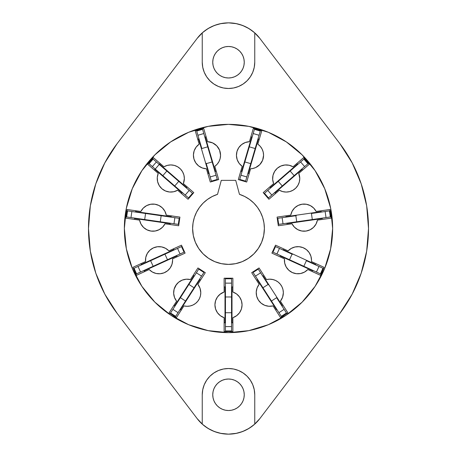 <?xml version="1.0" encoding="UTF-8"?>
<svg xmlns="http://www.w3.org/2000/svg" width="457" height="457" viewBox="0 0 457 457"><rect width="100%" height="100%" fill="white"/><g stroke="black" fill="none" stroke-linecap="round" stroke-linejoin="round"><path stroke-width="0.69" d="M180.384 297.701L185.536 301.014L175.694 316.335L170.541 313.022L172.9 309.349L170.541 313.022L175.694 316.335L185.536 301.014L180.384 297.701L172.9 309.349L178.053 312.662L172.9 309.349L188.901 284.448L180.624 297.336M150.61 260.701L153.152 266.277L136.586 273.84L134.044 268.27L138.014 266.454L134.044 268.27L136.586 273.84L153.152 266.277L150.61 260.701L138.014 266.454L140.562 272.029L138.014 266.454L164.937 254.161L150.61 260.701M145.566 213.482L144.692 219.543L126.663 216.955L127.537 210.888L131.856 211.511L127.537 210.888L126.663 216.955L144.692 219.543L145.566 213.482L131.856 211.511L130.988 217.572L131.856 211.511L161.155 215.721L145.566 213.482M166.851 171.027L162.841 175.654L159.779 173.009L149.073 163.732L153.084 159.099L156.385 161.961L153.084 159.099L149.073 163.732L159.779 173.009L162.841 175.654L166.851 171.027L156.385 161.961L152.375 166.588L156.385 161.961L178.756 181.343L174.745 185.97L162.841 175.654M207.707 146.823L201.828 148.548L196.699 131.073L202.577 129.342L203.805 133.535L202.577 129.342L196.699 131.073L201.828 148.548L207.707 146.823L203.805 133.535L197.932 135.261L203.805 133.535L212.145 161.932L207.707 146.823M255.172 148.548L249.293 146.823L254.423 129.342L260.301 131.073L259.068 135.261L260.301 131.073L254.423 129.342L249.293 146.823L255.172 148.548L259.068 135.261L253.195 133.535L259.068 135.261L250.733 163.657L255.172 148.548M294.159 175.654L290.149 171.027L303.916 159.099L307.927 163.732L304.625 166.588L307.927 163.732L303.916 159.099L290.149 171.027L294.159 175.654L304.625 166.588L300.615 161.961L304.625 166.588L282.255 185.97L294.159 175.654M312.308 219.543L311.434 213.482L329.463 210.888L330.337 216.955L326.012 217.572L330.337 216.955L329.463 210.888L311.434 213.482L312.308 219.543L326.012 217.572L325.144 211.511L326.012 217.572L296.719 221.788L312.308 219.543M303.848 266.277L306.39 260.701L322.956 268.27L320.414 273.84L316.438 272.029L320.414 273.84L322.956 268.27L306.39 260.701L303.848 266.277L316.438 272.029L318.986 266.454L316.438 272.029L289.515 259.73L303.848 266.277M271.464 301.014L276.616 297.701L286.459 313.022L281.306 316.335L278.947 312.662L281.306 316.335L286.459 313.022L276.616 297.701L271.464 301.014L278.947 312.662L284.1 309.349L278.947 312.662L262.946 287.761L271.464 301.014M225.438 312.731L231.562 312.731L231.562 330.942L225.438 330.942L225.438 326.578L225.438 330.942L231.562 330.942L231.562 312.731L225.438 312.731L225.438 326.578L231.562 326.578L225.438 326.578L225.438 296.976L225.438 312.731M192.62 228.5A35.88 35.88 0 0 1 217.538 194.334L221.279 180.366L235.721 180.366L239.462 194.334L244.684 196.481L249.511 199.418L253.812 203.074L257.491 207.358L260.444 212.168L262.615 217.383L263.935 222.873L264.38 228.5A35.88 35.88 0 0 1 228.5 264.38A35.88 35.88 0 0 1 192.62 228.5L193.065 222.873L194.385 217.383L196.556 212.168L199.509 207.358L203.188 203.074L207.489 199.418L212.316 196.481L217.538 194.334L221.279 180.366L235.721 180.366L239.462 194.334A35.88 35.88 0 0 1 264.38 228.5L263.689 235.498L261.65 242.233L258.331 248.431L253.869 253.869L248.431 258.331L242.233 261.65L235.498 263.689L228.5 264.38L221.502 263.689L214.767 261.65L208.569 258.331L203.131 253.869L198.669 248.431L195.35 242.233L193.311 235.498L192.62 228.5M163.96 166.782A13.561 13.561 0 0 1 184.36 178.498L183.366 183.6L193.802 192.643L188.067 199.258L177.636 190.215L173.729 191.746L169.541 192.003L165.474 190.975L161.915 188.752L159.207 185.548L157.608 181.663L157.271 177.482L158.231 173.397L147.725 164.297L153.455 157.688L163.96 166.782L167.233 165.411L170.747 164.937L174.266 165.388L177.55 166.736L180.372 168.89L182.537 171.701L183.897 174.98L184.36 178.498A13.561 13.561 0 0 1 183.366 183.6L193.802 192.643L188.067 199.258L177.636 190.215A13.561 13.561 0 0 1 158.231 173.397L147.725 164.297L153.455 157.688L163.96 166.782M207.569 141.687A13.561 13.561 0 0 1 220.554 155.237L220.165 158.453L219.029 161.487L217.206 164.16L214.807 166.325L218.692 179.572L210.3 182.04L206.41 168.793L202.297 167.965L198.629 165.92L195.767 162.858L193.974 159.059L193.431 154.9L194.179 150.776L196.162 147.074L199.172 144.155L195.259 130.822L203.656 128.354L207.569 141.687L212.579 142.881L216.784 145.857L219.577 150.182L220.554 155.237A13.561 13.561 0 0 1 214.807 166.325L218.692 179.572L210.3 182.04L206.41 168.793A13.561 13.561 0 0 1 199.172 144.155L195.259 130.822L203.656 128.354L207.569 141.687M172.546 258.862A13.561 13.561 0 0 1 172.609 260.216L172.015 264.203L170.272 267.836L167.542 270.795L164.057 272.823L160.133 273.737L156.117 273.463L152.358 272.018L149.188 269.533L136.546 275.303L132.913 267.345L145.549 261.57L145.783 257.382L147.285 253.464L149.913 250.19L153.415 247.883L157.454 246.746L161.647 246.906L165.588 248.334L168.907 250.904L181.469 245.169L185.102 253.127L172.546 258.862A13.561 13.561 0 0 1 149.188 269.533L136.546 275.303L132.913 267.345L145.549 261.57A13.561 13.561 0 0 1 168.907 250.904L181.469 245.169L185.102 253.127L172.546 258.862M175.808 285.397L178.596 282.26L182.212 280.13L186.302 279.198L190.483 279.564L197.944 267.951L205.307 272.68L197.841 284.3A13.561 13.561 0 0 1 200.783 292.731L200.44 295.782L199.412 298.672L197.767 301.26L195.579 303.414L192.963 305.019L190.055 305.996L187.004 306.293L183.96 305.899L176.448 317.586L169.084 312.856L176.596 301.169L174.528 297.518L173.671 293.411L174.117 289.235L176.419 284.522M215.584 300.706L214.939 304.853L215.584 309.001L217.469 312.748L220.411 315.741L217.469 312.748L215.584 309.001L214.939 304.853L215.584 300.706L217.469 296.959L220.411 293.965L224.124 292.012L224.124 278.204L232.876 278.204L232.876 292.012L236.589 293.965L232.876 292.012A13.561 13.561 0 0 1 242.061 304.853L241.416 300.706L239.531 296.959L236.589 293.965L239.531 296.959L241.416 300.706L242.061 304.853L241.416 309.001L239.531 312.748L236.589 315.741L232.876 317.689L232.876 331.588L224.124 331.588L224.124 317.689L220.411 315.741L224.124 317.689A13.561 13.561 0 0 1 224.124 292.012L224.124 278.204L232.876 278.204L232.876 286.956L231.562 286.916L232.002 286.916L232.002 322.791L231.562 322.791L232.002 322.791L232.002 286.956L232.876 286.956M257.085 287.944L259.159 284.3L251.693 272.68L259.056 267.951L266.517 279.564A13.561 13.561 0 0 1 283.346 292.731L282.586 297.199L280.404 301.169L287.916 312.856L280.552 317.586L273.04 305.899L268.859 306.264L264.769 305.339L261.158 303.202L258.371 300.066L256.674 296.227L256.234 292.057L257.085 287.944L259.159 284.3L251.693 272.68L259.056 267.951L266.517 279.564L269.561 279.17L273.217 279.61M288.093 250.904A13.561 13.561 0 0 1 311.451 261.57L324.087 267.345L320.454 275.303L307.812 269.533L304.493 272.098L300.552 273.532L296.359 273.686L292.32 272.555L288.818 270.247L286.191 266.974L284.688 263.055L284.454 258.862L271.898 253.127L275.531 245.169L288.093 250.904L291.263 248.419L295.022 246.974L299.044 246.7L302.962 247.614L306.447 249.642L309.178 252.601L310.92 256.234L311.52 260.216A13.561 13.561 0 0 1 311.451 261.57L324.087 267.345L320.454 275.303L307.812 269.533A13.561 13.561 0 0 1 284.454 258.862L271.898 253.127L275.531 245.169L288.093 250.904M298.769 173.397A13.561 13.561 0 0 1 299.769 178.498L299.306 182.017L297.941 185.296L295.776 188.107L292.96 190.261L289.675 191.614L286.156 192.066L282.637 191.586L279.364 190.215L268.933 199.258L263.198 192.643L273.634 183.6L272.68 179.515L273.012 175.334L274.611 171.455L277.319 168.25L280.878 166.022L284.945 164.994L289.132 165.257L293.04 166.782L303.545 157.688L309.275 164.297L298.769 173.397L299.769 178.498A13.561 13.561 0 0 1 279.364 190.215L268.933 199.258L263.198 192.643L273.634 183.6A13.561 13.561 0 0 1 293.04 166.782L303.545 157.688L309.275 164.297L298.769 173.397M253.155 168.433L250.59 168.793L246.7 182.04L238.308 179.572L242.193 166.325L239.182 163.406L237.206 159.704L236.452 155.58L236.994 151.416L238.788 147.622L241.65 144.561L245.318 142.515L249.431 141.687L253.344 128.354L261.741 130.822L257.828 144.155A13.561 13.561 0 0 1 263.575 155.237L262.598 160.298L259.805 164.623L255.6 167.599L252.413 168.587M332.639 228.5A104.139 104.139 0 0 1 228.5 332.639A104.139 104.139 0 0 1 124.361 228.5L126.361 208.186L132.29 188.65L141.91 170.644L154.866 154.866L170.644 141.91L188.65 132.29L208.186 126.361L228.5 124.361L248.814 126.361L268.35 132.29L286.356 141.91L302.134 154.866L315.09 170.644L324.71 188.65L330.639 208.186L332.639 228.5L330.639 248.814L324.71 268.35L315.09 286.356L302.134 302.134L286.356 315.09L268.35 324.71L248.814 330.639L228.5 332.639L208.186 330.639L188.65 324.71L170.644 315.09L154.866 302.134L141.91 286.356L132.29 268.35L126.361 248.814L124.361 228.5A104.139 104.139 0 0 1 228.5 124.361A104.139 104.139 0 0 1 332.639 228.5M104.802 294.097L117.043 313.245A140.019 140.019 0 0 1 88.481 228.5L90.326 251.156L95.816 273.217L104.802 294.097L117.043 313.245L197.156 418.606L202.908 424.702M244.249 62.232A15.749 15.749 0 0 1 228.5 77.981A15.749 15.749 0 0 1 212.751 62.232A15.749 15.749 0 0 1 228.5 46.477A15.749 15.749 0 0 1 244.249 62.232L243.947 65.305L243.055 68.259L241.599 70.984L239.639 73.366L237.252 75.325L234.527 76.782L231.573 77.679L228.5 77.981L225.427 77.679L222.473 76.782L219.748 75.325L217.361 73.366L215.401 70.984L213.945 68.259L213.053 65.305L212.751 62.232L213.053 59.159L213.945 56.2L215.401 53.48L217.361 51.093L219.748 49.133L222.473 47.677L225.427 46.78L228.5 46.477L231.573 46.78L234.527 47.677L237.252 49.133L239.639 51.093L241.599 53.48L243.055 56.2L243.947 59.159L244.249 62.232M244.249 394.768A15.749 15.749 0 0 1 228.5 410.523A15.749 15.749 0 0 1 212.751 394.768A15.749 15.749 0 0 1 228.5 379.019A15.749 15.749 0 0 1 244.249 394.768L243.947 397.841L243.055 400.8L241.599 403.52L239.639 405.907L237.252 407.867L234.527 409.323L231.573 410.22L228.5 410.523L225.427 410.22L222.473 409.323L219.748 407.867L217.361 405.907L215.401 403.52L213.945 400.8L213.053 397.841L212.751 394.768L213.053 391.695L213.945 388.741L215.401 386.016L217.361 383.634L219.748 381.675L222.473 380.218L225.427 379.321L228.5 379.019L231.573 379.321L234.527 380.218L237.252 381.675L239.639 383.634L241.599 386.016L243.055 388.741L243.947 391.695L244.249 394.768M174.922 306.207L173.814 305.493L174.922 306.207M193.214 275.314L193.951 275.782L174.574 305.933L174.945 306.167L174.574 305.933L193.951 275.782L193.214 275.314M199.498 279.296L199.863 279.535L199.498 279.296M193.974 275.748L194.345 275.982L193.974 275.748M180.464 309.715L180.098 309.48L180.464 309.715L199.863 279.535L200.577 280.044L199.84 279.57L180.464 309.715M180.075 309.515L181.178 310.229L180.075 309.515M141.419 264.9L140.87 263.706L141.419 264.9M173.506 248.802L173.871 249.602L141.276 264.489L141.459 264.883L141.276 264.489L173.871 249.602L173.506 248.802M176.636 255.554L176.819 255.949L176.636 255.554M173.911 249.579L174.094 249.979L173.911 249.579M144.184 270.852L144.001 270.458L144.184 270.852L176.819 255.949L177.145 256.765L176.779 255.966L144.184 270.852M143.961 270.475L144.503 271.669L143.961 270.475M135.558 212.042L135.746 210.746L135.558 212.042M171.261 215.853L171.135 216.715L135.666 211.614L135.603 212.048L135.666 211.614L171.135 216.715L171.261 215.853M170.244 223.216L170.181 223.65L170.244 223.216M171.181 216.721L171.118 217.155L171.181 216.721M134.666 218.543L134.729 218.115L134.666 218.543L170.181 223.65L170.015 224.513L170.141 223.644L134.666 218.543M134.689 218.109L134.501 219.406L134.689 218.109M159.213 164.406L160.07 163.417L159.213 164.406L153.249 159.242M187.187 186.913L186.616 187.576L159.533 164.109L159.242 164.434L159.533 164.109L186.616 187.576L187.187 186.913M182.349 192.563L182.063 192.894L182.349 192.563M186.645 187.604L186.359 187.93L186.645 187.604M154.946 169.398L159.242 164.434L154.946 169.398L182.063 192.894L181.458 193.528L182.029 192.865L154.946 169.398M155.197 169.039L154.34 170.027L155.197 169.039L149.239 163.874M192.391 193.157L186.359 187.93M204.862 137.123L206.118 136.752L204.862 137.123M216.23 171.181L215.39 171.426L205.296 137.043L204.873 137.163L205.296 137.043L215.39 171.426L216.23 171.181M209.106 173.317L208.683 173.437L209.106 173.317M215.401 171.466L214.984 171.592L215.401 171.466M198.578 139.014L198.995 138.888L198.578 139.014L208.683 173.437L207.832 173.643L208.672 173.397L198.578 139.014M198.984 138.848L197.727 139.219L198.984 138.848M258.016 138.848L259.273 139.219L258.016 138.848M249.168 173.643L248.328 173.397L258.422 139.014L258.005 138.888L258.422 139.014L248.328 173.397L249.168 173.643M242.016 171.592L241.599 171.466L242.016 171.592M248.317 173.437L247.894 173.317L248.317 173.437M251.704 137.043L252.127 137.163L251.704 137.043L241.599 171.466L240.77 171.181L241.61 171.426L251.704 137.043M252.138 137.123L250.882 136.752L252.138 137.123M238.308 179.572L242.193 166.325A13.561 13.561 0 0 1 249.431 141.687L253.344 128.354L261.741 130.822L257.828 144.155L260.233 146.32L262.055 148.993L263.186 152.027L263.575 155.237A13.561 13.561 0 0 1 250.59 168.793L246.7 182.04L238.308 179.572L240.77 171.181M301.803 169.039L302.66 170.027L301.803 169.039M275.542 193.528L274.971 192.865L302.054 169.398L301.769 169.067L302.054 169.398L274.971 192.865L275.542 193.528M270.641 187.93L270.355 187.604L270.641 187.93M274.937 192.894L274.651 192.563L274.937 192.894M297.467 164.109L297.758 164.434L297.467 164.109L270.355 187.604L269.813 186.913L270.384 187.576L297.467 164.109M297.787 164.406L296.93 163.417L297.787 164.406M321.397 212.048L321.334 211.614L285.819 216.721L285.882 217.155L285.819 216.721L321.334 211.614L321.397 212.048M286.756 223.216L286.819 223.65L322.334 218.543L322.271 218.115L322.334 218.543L286.819 223.65L286.756 223.216M315.541 264.883L315.724 264.489L283.089 249.579L282.906 249.979L283.089 249.579L315.724 264.489L315.541 264.883M280.364 255.554L280.181 255.949L312.817 270.852L312.999 270.458L312.817 270.852L280.181 255.949L280.364 255.554M282.055 306.167L282.426 305.933L263.026 275.748L262.655 275.982L263.026 275.748L282.426 305.933L282.055 306.167M257.502 279.296L257.137 279.535L276.536 309.715L276.902 309.48L276.536 309.715L257.137 279.535L257.502 279.296M225.438 322.791L224.998 322.791L224.998 286.956L224.124 286.956L224.998 286.916L225.438 286.916L224.998 286.916L224.998 322.791L225.438 322.791M224.124 292.012L219.857 294.399M225.438 322.836L224.124 322.836L225.438 322.836L225.438 330.857M225.438 278.799L225.438 286.916M232.876 322.836L231.562 322.836L232.876 322.836L232.876 331.588L224.124 331.588L224.124 317.689L220.411 315.741M204.793 426.215L209.786 429.42M212.339 430.683L217.8 432.67M220.297 433.287L228.46 434.15M228.54 434.15L236.703 433.287M239.2 432.67L244.661 430.683M247.214 429.42L252.207 426.215M254.092 424.702L259.844 418.606L339.957 313.245L352.198 294.097L361.184 273.217L366.674 251.156L368.519 228.5L366.674 205.844L361.184 183.783L352.198 162.903L339.957 143.755L259.844 38.394L254.092 32.298M252.207 30.785L247.214 27.58M244.661 26.317L239.2 24.33M236.703 23.713L228.54 22.85M228.46 22.85L220.297 23.713M217.8 24.33L212.339 26.317M209.786 27.58L204.793 30.785M202.908 32.298L197.156 38.394L117.043 143.755L104.802 162.903L95.816 183.783L90.326 205.844L88.481 228.5A140.019 140.019 0 0 1 117.043 143.755L104.802 162.903M254.755 394.768L254.755 424.125A39.382 39.382 0 0 0 259.844 418.606A39.382 39.382 0 0 1 202.245 424.125L202.245 394.768L202.754 389.65L204.245 384.725L206.673 380.184L209.934 376.208L213.916 372.941L218.452 370.513L223.376 369.022L228.5 368.519L233.624 369.022L238.548 370.513L243.084 372.941L247.066 376.208L250.327 380.184L252.755 384.725L254.246 389.65L254.755 394.768L254.755 424.125L248.991 428.398L242.553 431.557L235.646 433.499L228.5 434.15L221.354 433.499L214.447 431.557L208.009 428.398L202.245 424.125A39.382 39.382 0 0 1 197.156 418.606A39.382 39.382 0 0 0 202.245 424.125L202.245 394.768A26.255 26.255 0 0 1 228.5 368.519A26.255 26.255 0 0 1 254.755 394.768M259.844 418.606L339.957 313.245L352.198 294.097M352.198 162.903L339.957 143.755A140.019 140.019 0 0 1 339.957 313.245M259.844 38.394A39.382 39.382 0 0 0 254.755 32.875L254.755 62.232L254.246 67.35L252.755 72.275L250.327 76.816L247.066 80.792L243.084 84.059L238.548 86.487L233.624 87.978L228.5 88.481L223.376 87.978L218.452 86.487L213.916 84.059L209.934 80.792L206.673 76.816L204.245 72.275L202.754 67.35L202.245 62.232L202.245 32.875A39.382 39.382 0 0 0 197.156 38.394A39.382 39.382 0 0 1 259.844 38.394L339.957 143.755M117.043 313.245L197.156 418.606M197.156 38.394L117.043 143.755M254.755 62.232A26.255 26.255 0 0 1 228.5 88.481A26.255 26.255 0 0 1 202.245 62.232L202.245 32.875L208.009 28.602L214.447 25.443L221.354 23.501L228.5 22.85L235.646 23.501L242.553 25.443L248.991 28.602L254.755 32.875L254.755 62.232M209.934 80.792L210.557 81.392M243.084 84.059L243.455 83.808M247.066 376.208L246.443 375.608M213.916 372.941L213.545 373.192M324.71 188.65L315.09 170.644M141.91 170.644L132.29 188.65M132.29 268.35L141.91 286.356M315.09 286.356L324.71 268.35M174.266 165.388L177.55 166.736M216.784 145.857L218.389 147.885M127.086 209.5L140.836 211.477L143.298 208.078L146.68 205.593L150.661 204.262L154.854 204.21L158.865 205.439L162.309 207.838L164.851 211.174L166.257 215.133L179.921 217.098L178.676 225.758L165.011 223.793L162.549 227.192L159.167 229.677L155.191 231.008L150.993 231.059L146.983 229.825L143.538 227.426L140.996 224.09L139.591 220.137L125.841 218.16L127.086 209.5L140.836 211.477A13.561 13.561 0 0 1 166.257 215.133L179.921 217.098L178.676 225.758L165.011 223.793A13.561 13.561 0 0 1 139.591 220.137L125.841 218.16L127.086 209.5M178.596 282.26L182.212 280.13M186.302 279.198L190.483 279.564L197.944 267.951L205.307 272.68L197.841 284.3L200.029 288.264L200.783 292.731A13.561 13.561 0 0 1 183.96 305.899L176.448 317.586L169.084 312.856L176.596 301.169A13.561 13.561 0 0 1 190.483 279.564M272.618 279.467L275.525 280.444L278.142 282.049L280.324 284.203L281.975 286.79L282.997 289.681L283.346 292.731A13.561 13.561 0 0 1 280.404 301.169L287.916 312.856L280.552 317.586L273.04 305.899A13.561 13.561 0 0 1 259.159 284.3M291.263 248.419L295.022 246.974M309.178 252.601L310.92 256.234L311.52 260.216M290.743 215.133L292.149 211.174L294.691 207.838L298.135 205.439L302.146 204.21L306.339 204.262L310.32 205.593L313.702 208.078L316.164 211.477L329.914 209.5L331.159 218.16L317.409 220.137L316.004 224.09L313.462 227.426L310.017 229.825L306.007 231.059L301.809 231.008L297.833 229.677L294.451 227.192L291.989 223.793L278.324 225.758L277.079 217.098L290.743 215.133A13.561 13.561 0 0 1 316.164 211.477L329.914 209.5L331.159 218.16L317.409 220.137A13.561 13.561 0 0 1 291.989 223.793L278.324 225.758L277.079 217.098L290.743 215.133M259.805 164.623L257.845 166.314M234.527 380.218L234.041 380.024M225.427 379.321L224.924 379.43M213.945 400.8L215.401 403.52M241.599 403.52L243.055 400.8L243.947 397.841M243.055 56.2L241.599 53.48M215.401 53.48L213.945 56.2L213.053 59.159M222.473 76.782L222.959 76.976M231.573 77.679L232.076 77.57M238.788 147.622L241.65 144.561M241.416 309.001L242.061 304.853A13.561 13.561 0 0 1 232.876 317.689L236.777 315.598M239.531 296.959L239.148 296.45M220.411 293.965L217.469 296.959M239.531 312.748L236.589 315.741L232.876 317.689L232.876 331.588M232.876 278.204L232.876 292.012M195.579 303.414L192.963 305.019M190.055 305.996L187.004 306.293M185.839 306.224L183.96 305.899M152.352 272.018L151.775 271.669M157.608 181.663L157.494 181.161M225.438 296.947L225.438 283.129L231.562 283.129L225.438 283.129L225.438 296.976L231.562 296.976L231.562 278.764L225.438 278.764L225.438 283.129L225.438 278.764L231.562 278.764L231.562 296.947M231.562 296.976L231.562 312.731L231.562 296.976M262.929 287.739L255.457 276.114L260.61 272.8L255.457 276.114L262.946 287.761L268.099 284.448L258.251 269.127L253.098 272.441L255.457 276.114L253.098 272.441L258.251 269.127L268.082 284.425M268.333 284.82L268.099 284.448M289.487 259.719L276.919 253.978L279.467 248.408L276.919 253.978L289.515 259.73L292.063 254.161L275.497 246.597L272.949 252.167L276.919 253.978L272.949 252.167L275.497 246.597L292.034 254.149M292.457 254.343L292.063 254.161M296.684 221.794L283.009 223.759L282.14 217.692L283.009 223.759L296.719 221.788L295.845 215.721L277.816 218.315L278.69 224.376L283.009 223.759L278.69 224.376L277.816 218.315L295.816 215.727M296.279 215.658L295.845 215.721M282.232 185.993L271.795 195.042L267.779 190.409L271.795 195.042L282.255 185.97L278.244 181.343L264.483 193.271L268.493 197.898L271.795 195.042L268.493 197.898L264.483 193.271L278.222 181.36M278.244 181.343L290.149 171.027L278.244 181.343M244.843 161.961L240.953 175.22L246.831 176.945L250.733 163.657L244.855 161.932L239.725 179.407L245.598 181.138L239.725 179.407L240.953 175.22L246.831 176.945L245.598 181.138L250.722 163.692M244.855 161.932L249.293 146.823L244.855 161.932M206.278 163.692L210.169 176.945L216.047 175.22L212.145 161.932L206.267 163.657L211.402 181.138L217.275 179.407L211.402 181.138L210.169 176.945L216.047 175.22L217.275 179.407L212.157 161.961M206.147 163.24L206.267 163.657M157.682 171.186L188.507 197.898L192.517 193.271L188.507 197.898L185.205 195.042L189.221 190.409L192.517 193.271L178.778 181.36M162.681 167.416L189.221 190.409L185.205 195.042L174.768 185.993M178.093 180.772L167.513 171.598L178.093 180.772M163.497 176.231L174.083 185.399L163.497 176.231M160.316 221.794L173.991 223.759L174.86 217.692L161.155 215.721L160.281 221.788L178.31 224.376L179.184 218.315L178.31 224.376L173.991 223.759L174.86 217.692L179.184 218.315L161.184 215.727M160.281 221.788L144.692 219.543L160.281 221.788M164.966 254.149L177.533 248.408L180.081 253.978L177.533 248.408L164.937 254.161L167.485 259.73L184.051 252.167L181.503 246.597L177.533 248.408L181.503 246.597L184.051 252.167L167.513 259.719M167.485 259.73L153.152 266.277L167.485 259.73M188.918 284.425L196.39 272.8L201.543 276.114L196.39 272.8L188.901 284.448L194.054 287.761L201.543 276.114L203.902 272.441L198.749 269.127L196.39 272.8L198.749 269.127L203.902 272.441L194.071 287.739M194.054 287.761L185.536 301.014L194.054 287.761"/></g></svg>
